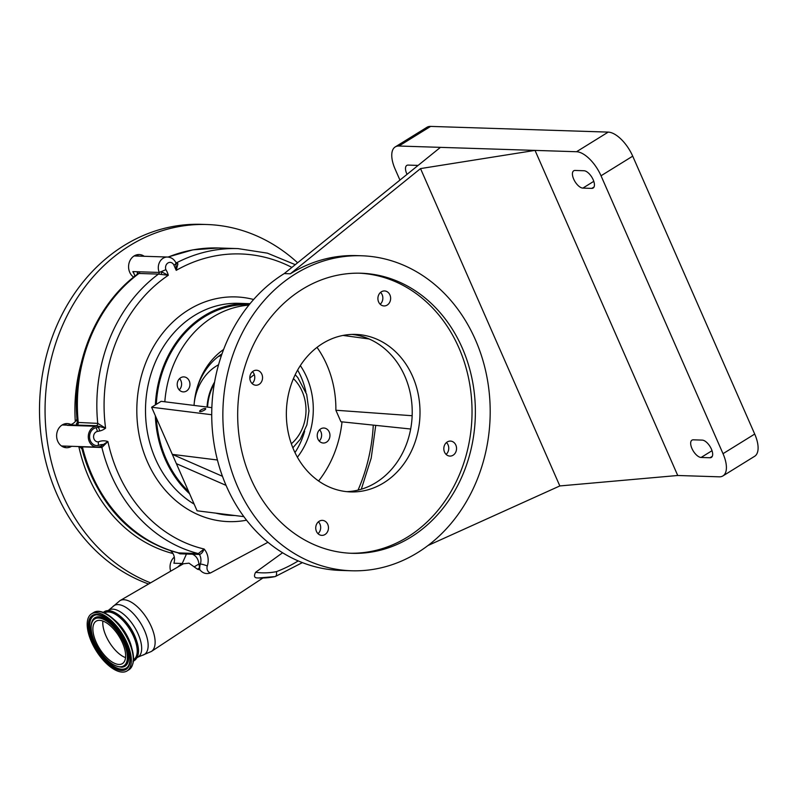 <?xml version="1.0" encoding="UTF-8"?>
<svg xmlns="http://www.w3.org/2000/svg" width="798" height="798" viewBox="0 0 798 798"><rect width="100%" height="100%" fill="white"/><g stroke="black" fill="none" stroke-linecap="round" stroke-linejoin="round"><path stroke-width="1.2" d="M257.445 577.922C254.313 577.952 253.694 576.086 255.579 572.316A89.296 75.73 91.8 0 0 276.437 571.647C276.886 574.75 276.298 576.425 274.672 576.675A94.553 80.179 -88.2 0 1 258.961 577.991A94.553 80.179 -88.2 0 1 257.445 577.922L258.652 577.981M282.582 552.765L255.579 572.316M159.051 546.081A146.553 124.279 -88.2 0 1 97.695 488.107M177.525 567.198L181.715 563.468L173.914 563.218A10.504 8.908 91.8 0 0 170.154 550.44M181.645 564.804L186.453 554.021L179.959 553.812L177.356 552.595M82.074 449.124A12.608 10.693 91.8 0 0 79.221 446.551M77.596 422.661L77.157 423.279L77.296 422.411L97.745 423.369L105.585 428.157A17.855 15.142 -88.2 0 1 104.109 429.194A17.855 15.142 -88.2 0 1 99.61 431L97.316 431.469A5.257 4.459 91.8 0 0 95.989 431.997A5.257 4.459 91.8 0 0 93.745 438.142A5.257 4.459 91.8 0 0 98.383 441.873L98.294 445.513A14.105 11.96 91.8 0 1 102.972 444.536A10.504 8.908 -88.2 0 1 101.276 445.902A10.504 8.908 -88.2 0 1 96.857 447.119L62.084 446.002A10.504 8.908 -88.2 0 1 61.436 445.952M96.857 447.119A10.504 8.908 -88.2 0 1 88.498 439.01A10.504 8.908 -88.2 0 1 93.117 427.329A10.504 8.908 -88.2 0 1 97.536 426.122A10.504 8.908 -88.2 0 1 100.189 426.691A14.105 11.96 91.8 0 1 98.264 427.279L95.969 427.748A9.007 7.631 -88.2 0 0 93.695 428.656A9.007 7.631 -88.2 0 0 89.925 439.449A9.007 7.631 -88.2 0 0 98.294 445.513M62.104 425.005A10.504 8.908 -88.2 0 1 62.753 425.005L68.269 425.174M97.176 426.132L93.815 426.202L96.109 425.733A12.608 10.693 91.8 0 0 96.289 425.703L76.817 425.075L76.389 423.728L77.306 422.641M93.815 426.202L67.391 425.354L69.675 424.885A12.608 10.693 91.8 0 0 72.857 423.618A12.608 10.693 91.8 0 0 76.997 419.11M134.882 276.128A12.608 10.693 91.8 0 0 134.014 273.624A12.608 10.693 91.8 0 0 132.847 271.589L137.256 271.729A2.105 1.885 -164 0 1 137.904 273.664L137.835 273.864C95.441 304.726 71.002 365.045 77.296 422.411M137.386 274.203L137.256 271.729L139.8 271.819A2.105 1.786 -88.2 0 1 138.962 273.465L137.296 274.562M134.014 273.624A10.504 8.908 -88.2 0 1 132.847 271.589M175.789 262.582L176.937 262.612L177.924 263.859L176.218 270.352L173.944 265.175A5.257 4.459 91.8 0 0 167.949 262.981A5.257 4.459 91.8 0 0 165.874 269.694L159.281 272.437L139.8 271.819M210.453 572.974C206.333 574.331 202.822 573.293 199.909 569.862L197.535 569.253L199.749 567.577A10.504 8.908 -88.2 0 1 200.348 564.066L198.951 564.016C198.303 559.069 196.118 555.797 192.398 554.211L186.453 554.021L185.355 553.154L198.343 553.573L204.089 549.004A15.761 13.367 -88.2 0 1 207.29 565.991A5.257 4.459 91.8 0 0 210.453 572.974L267.948 542.291M197.535 569.253L188.996 563.169L183.43 563.767L119.929 600.655A29.875 13.795 58.2 0 1 151.331 626.659A29.875 13.795 58.2 0 1 151.381 651.457L262.911 578.001M199.909 569.862L198.951 564.016L194.403 566.73M82.354 446.671L82.324 446.651A2.105 1.786 -88.2 0 1 82.413 446.86L81.506 446.89C93.974 499.378 132.428 541.732 178.453 552.884L185.355 553.154M101.945 445.444L107.91 441.563L101.885 447.488L82.413 446.86A153.386 130.074 91.8 0 0 178.872 552.944A2.105 1.786 91.8 0 1 179.959 553.812M165.874 269.694A17.855 15.142 -88.2 0 1 168.308 275.27L161.276 274.452L161.645 271.928L168.308 275.27A148.129 125.615 91.8 0 0 105.585 428.157L96.289 425.703A2.105 1.786 91.8 0 0 97.745 423.369A153.386 130.074 -88.2 0 1 158.443 274.093L138.962 273.465A153.386 130.074 91.8 0 0 78.274 422.741A2.105 1.786 91.8 0 1 76.817 425.075M134.064 255.988A10.504 8.908 -88.2 0 1 134.712 255.978L167.54 257.036A10.504 8.908 -88.2 0 0 163.121 258.243A10.504 8.908 -88.2 0 0 159.281 272.437A2.105 1.786 -88.2 0 1 158.443 274.093L161.276 274.452M302.382 562.62L275.21 576.585L258.442 577.971M192.398 554.211L191.301 553.343M291.878 267.41A162.832 138.094 91.8 0 0 176.218 270.352L175.869 262.741C174.124 259.24 171.351 257.335 167.54 257.036M103.341 612.435A28.658 13.227 58.2 0 1 134.343 636.754A28.658 13.227 58.2 0 1 133.446 661.053M250.043 303.699A106.104 89.984 91.8 0 0 248.647 303.639A106.104 89.984 91.8 0 0 204.059 315.878A106.104 89.984 91.8 0 0 155.381 404.905M155.331 415.688A106.104 89.984 91.8 0 0 189.615 493.792M98.383 441.873A17.855 15.142 -88.2 0 1 107.91 441.563A148.129 125.615 91.8 0 0 204.089 549.004C202.892 552.166 201.345 553.982 199.44 554.44L192.388 554.211M173.944 265.175A5.257 1.367 -23.7 0 0 175.999 263.081A2.105 1.556 162.2 0 0 177.924 263.859M249.215 304.706L248.617 304.696A105.057 89.097 91.8 0 0 204.468 316.806A105.057 89.097 91.8 0 0 156.298 404.337M156.338 417.972A105.057 89.097 91.8 0 0 188.607 491.498M164.827 401.783A105.057 89.097 -88.2 0 1 212.817 317.075A105.057 89.097 -88.2 0 1 248.876 305.135M133.535 659.677L133.625 659.627A27.471 12.678 -121.8 0 0 133.715 636.734A27.471 12.678 -121.8 0 0 104.708 612.904L104.618 612.964M342.013 421.863A105.057 89.097 -88.2 0 1 318.582 480.995M211.859 407.648L161.166 401.324L151.62 407.229L197.076 510.8L243.849 516.635M326.502 442.162A7.501 6.364 -88.2 0 1 323.35 443.03A7.501 6.364 -88.2 0 1 317.375 437.234A7.501 6.364 -88.2 0 1 320.676 428.895A7.501 6.364 -88.2 0 1 323.838 428.027A7.501 6.364 -88.2 0 1 329.803 433.823A7.501 6.364 -88.2 0 1 326.502 442.162M194.054 405.424A70.384 59.69 -88.2 0 1 223.62 349.464M300.337 365.604A70.384 59.69 -88.2 0 1 297.395 457.224M410.671 429.015L340.926 421.743L335.878 410.242A97.027 82.284 91.8 0 0 317.015 347.369M186.493 391.03A7.501 6.364 -88.2 0 1 183.341 391.888A7.501 6.364 -88.2 0 1 177.365 386.092A7.501 6.364 -88.2 0 1 180.667 377.753A7.501 6.364 -88.2 0 1 183.819 376.895A7.501 6.364 -88.2 0 1 189.794 382.691A7.501 6.364 -88.2 0 1 186.493 391.03M179.221 389.923A7.501 6.364 91.8 0 0 179.59 378.601M319.24 441.055A7.501 6.364 91.8 0 0 319.599 429.733M351.459 570.77A157.585 133.635 -88.2 0 1 226.043 449.084A157.585 133.635 -88.2 0 1 295.36 273.943A157.585 133.635 -88.2 0 1 361.584 255.769A157.585 133.635 -88.2 0 1 487.009 377.454A157.585 133.635 -88.2 0 1 417.683 552.595A157.585 133.635 -88.2 0 1 351.459 570.77L340.337 570.41A157.585 133.635 -88.2 0 1 214.911 448.725A157.585 133.635 -88.2 0 1 284.238 273.584L440.436 147.361L398.93 146.024A26.683 12.319 -121.8 0 0 395.239 146.922A26.683 12.319 -121.8 0 0 395.15 169.156L399.938 180.079M91.461 641.821A33.616 15.521 -121.8 0 0 126.962 670.978A33.616 15.521 -121.8 0 0 127.072 642.969A33.616 15.521 -121.8 0 0 91.57 613.812A33.616 15.521 -121.8 0 0 91.461 641.821M176.388 463.658L226.053 485.374M217.425 459.997L172.308 454.371L222.452 476.296M151.62 407.229L211.729 414.731M200.897 409.992A3.332 0.868 -23.7 0 0 199.61 411.389A3.332 0.868 -23.7 0 0 204.428 410.112A3.332 0.868 -23.7 0 0 205.724 408.716A3.332 0.868 -23.7 0 0 200.897 409.992M335.878 410.242L412.157 415.728M369.145 338.98L343.03 335.429M417.962 165.515A9.985 4.608 -121.8 0 0 417.075 165.376L408.177 165.096A9.985 4.608 -121.8 0 0 406.79 165.425A9.985 4.608 -121.8 0 0 407.04 174.343M361.584 255.769L356.576 255.609A157.585 133.635 91.8 0 0 290.352 273.784L420.526 168.587L559.827 485.942L677.731 475.488L719.237 476.825A26.683 12.319 -121.8 0 0 722.928 475.917L754.629 456.296A26.683 12.319 -121.8 0 0 754.709 434.062L632.714 156.159A26.683 12.319 -121.8 0 0 608.226 132.109L430.621 126.403A26.683 12.319 -121.8 0 0 426.93 127.301L395.239 146.922M351.818 334.422A78.793 66.823 -88.2 0 1 411.03 397.254A78.793 66.823 -88.2 0 1 375.978 482.571A78.793 66.823 -88.2 0 1 346.761 491.658M446.471 442.531A7.501 6.364 -88.2 0 1 446.092 454.391M318.392 521.822A7.501 6.364 -88.2 0 1 318.013 533.682M252.487 371.678A7.501 6.364 -88.2 0 1 252.108 383.539M380.566 292.387A7.501 6.364 -88.2 0 1 380.187 304.247M387.18 305.085A7.501 6.364 91.8 0 0 390.481 296.736A7.501 6.364 91.8 0 0 384.506 290.941A7.501 6.364 91.8 0 0 381.354 291.809A7.501 6.364 91.8 0 0 378.053 300.148A7.501 6.364 91.8 0 0 384.028 305.943A7.501 6.364 91.8 0 0 387.18 305.085M259.101 384.377A7.501 6.364 91.8 0 0 262.402 376.028A7.501 6.364 91.8 0 0 256.427 370.232A7.501 6.364 91.8 0 0 253.275 371.1A7.501 6.364 91.8 0 0 249.974 379.439A7.501 6.364 91.8 0 0 255.949 385.235A7.501 6.364 91.8 0 0 259.101 384.377M325.015 534.51A7.501 6.364 91.8 0 0 328.317 526.171A7.501 6.364 91.8 0 0 322.342 520.376A7.501 6.364 91.8 0 0 319.19 521.244A7.501 6.364 91.8 0 0 315.888 529.583A7.501 6.364 91.8 0 0 321.853 535.378A7.501 6.364 91.8 0 0 325.015 534.51M453.094 455.219A7.501 6.364 91.8 0 0 456.396 446.88A7.501 6.364 91.8 0 0 450.421 441.085A7.501 6.364 91.8 0 0 447.269 441.952A7.501 6.364 91.8 0 0 443.967 450.291A7.501 6.364 91.8 0 0 449.932 456.087A7.501 6.364 91.8 0 0 453.094 455.219M383.768 482.82A78.793 66.823 91.8 0 0 418.421 395.259A78.793 66.823 91.8 0 0 355.718 334.412A78.793 66.823 91.8 0 0 322.601 343.499A78.793 66.823 91.8 0 0 287.948 431.07A78.793 66.823 91.8 0 0 350.651 491.917A78.793 66.823 91.8 0 0 383.768 482.82M290.352 273.784L284.238 273.584M722.928 475.917A26.683 12.319 -121.8 0 0 723.018 453.683L601.024 175.779A26.683 12.319 -121.8 0 0 576.535 151.73L440.436 147.361M702.25 440.107L693.342 439.818A9.985 4.608 -121.8 0 0 691.966 440.157A9.985 4.608 -121.8 0 0 692.564 449.783A9.985 4.608 -121.8 0 0 701.093 457.463L709.991 457.753A9.985 4.608 -121.8 0 0 711.377 457.414A9.985 4.608 -121.8 0 0 710.769 447.788A9.985 4.608 -121.8 0 0 702.25 440.107M582.849 188.109L591.747 188.388A9.985 4.608 -121.8 0 0 593.133 188.049A9.985 4.608 -121.8 0 0 592.535 178.423A9.985 4.608 -121.8 0 0 584.006 170.742L575.099 170.453A9.985 4.608 -121.8 0 0 573.722 170.792A9.985 4.608 -121.8 0 0 574.321 180.418A9.985 4.608 -121.8 0 0 582.849 188.109L593.782 181.336M559.827 485.942L427.987 545.513M420.526 168.587L535.029 150.393L677.731 475.488M297.624 370.082A70.334 59.651 -88.2 0 1 305.913 392.057M304.656 431.189A70.334 59.651 -88.2 0 1 294.971 452.586M302.143 289.385A140.119 118.822 91.8 0 0 240.507 445.114A140.119 118.822 91.8 0 0 352.018 553.313A140.119 118.822 91.8 0 0 410.9 537.154A140.119 118.822 91.8 0 0 472.546 381.424A140.119 118.822 91.8 0 0 361.025 273.225A140.119 118.822 91.8 0 0 302.143 289.385M350.352 553.243A140.119 118.822 91.8 0 0 407.569 537.044A140.119 118.822 91.8 0 0 469.384 382.272A140.119 118.822 91.8 0 0 359.349 273.185M196.687 389.364A64.079 54.344 -88.2 0 1 222.014 353.843M214.602 382.062A48.419 41.057 91.8 0 0 207.041 407.05M207.57 407.11A47.8 40.538 -88.2 0 1 214.333 383.609M96.049 641.971A24.947 11.521 -121.8 0 0 122.393 663.617A24.947 11.521 -121.8 0 0 122.473 642.819A24.947 11.521 -121.8 0 0 96.129 621.183A24.947 11.521 -121.8 0 0 96.049 641.971M125.545 657.632A24.947 11.521 58.2 0 1 105.954 635.846A24.947 11.521 58.2 0 1 102.882 621.034M71.591 446.301A12.08 10.244 -88.2 0 1 68.508 447.548A12.08 10.244 -88.2 0 1 66.483 447.718A12.08 10.244 -88.2 0 1 56.638 436.516A12.08 10.244 -88.2 0 1 65.227 423.738A12.08 10.244 -88.2 0 1 67.261 423.568A12.08 10.244 -88.2 0 1 70.972 424.526M64.458 423.938A12.08 10.244 -88.2 0 1 66.703 425.125M66.025 446.132A12.08 10.244 -88.2 0 1 63.71 447.179M136.418 254.911A12.08 10.244 -88.2 0 1 138.653 256.108M133.655 277.115A12.08 10.244 -88.2 0 1 128.747 264.537A12.08 10.244 -88.2 0 1 137.176 254.722A12.08 10.244 -88.2 0 1 139.211 254.552A12.08 10.244 -88.2 0 1 144.219 256.288M170.682 571.178A12.08 10.244 -88.2 0 1 174.293 557.104M297.614 262.771A183.849 155.909 91.8 0 0 206.911 224.517A183.849 155.909 91.8 0 0 175.989 227.151A183.849 155.909 91.8 0 0 45.606 394.791A183.849 155.909 91.8 0 0 150.593 582.849M206.911 224.517L201.345 224.338A183.849 155.909 91.8 0 0 170.423 226.971A183.849 155.909 91.8 0 0 39.9 396.815A183.849 155.909 91.8 0 0 148.598 584.006M358.043 490.102A162.832 138.094 91.8 0 0 373.274 425.115M107.989 610.689L112.538 606.969A28.758 13.277 58.2 0 1 144.498 630.5A28.758 13.277 58.2 0 1 142.433 655.258L151.381 651.457M97.137 426.102A5.257 2.733 -101.5 0 0 96.109 425.733L69.675 424.885M100.857 446.142A2.105 1.786 -88.2 0 1 101.885 447.488A153.386 130.074 -88.2 0 0 198.343 553.573A2.105 1.786 91.8 0 1 199.44 554.44A10.504 8.908 91.8 0 1 200.348 564.066A5.257 0.908 -161.9 0 1 207.29 565.991M99.61 431A5.257 2.733 -101.5 0 0 98.264 427.279M108.977 610.081A27.631 12.758 58.2 0 1 138.154 634.041A27.631 12.758 58.2 0 1 138.064 657.063L142.433 655.258M246.542 520.196A112.408 95.331 -88.2 0 1 141.455 445.045A112.408 95.331 -88.2 0 1 188.537 309.883A112.408 95.331 -88.2 0 1 253.634 299.499M276.437 571.647A162.832 138.094 91.8 0 0 298.223 560.914M248.647 303.639L238.911 303.33A106.104 89.984 91.8 0 0 194.323 315.569A106.104 89.984 91.8 0 0 145.495 410.391A106.104 89.984 91.8 0 0 194.153 504.127M97.316 431.469A5.257 2.733 -101.5 0 0 95.969 427.748M167.869 257.056L192.877 249.854L218.562 247.988A168.089 142.543 91.8 0 0 168.188 257.076M215.749 513.124A106.104 89.984 91.8 0 0 232.088 515.428L234.951 515.528M175.869 262.741L176.178 262.791A2.105 1.786 91.8 0 0 176.937 262.612A168.089 142.543 -88.2 0 1 238.043 248.607L267.41 253.156L295.27 264.667M131.76 647.976A27.471 12.678 -121.8 0 0 128.987 639.667A27.471 12.678 -121.8 0 0 114.304 619.777M132.598 664.455A33.067 15.262 -121.8 0 0 129.326 641.462C135.091 655.328 134.952 664.784 128.887 669.791A33.616 15.521 -121.8 0 0 128.997 641.772A33.616 15.521 -121.8 0 0 93.496 612.625L91.57 613.812M398.93 146.024L430.621 126.403M129.296 641.402A33.067 15.262 -121.8 0 0 99.92 611.677M576.535 151.73L608.226 132.109M701.093 457.463L712.025 450.7M709.991 457.753L712.295 456.326M601.024 175.779L632.714 156.159M723.018 453.683L754.709 434.062M591.747 188.388L594.051 186.971M92.428 641.861A31.78 14.673 -121.8 0 0 121.595 670.5A31.78 14.673 -121.8 0 0 126.094 642.939A31.78 14.673 -121.8 0 0 96.927 614.3A31.78 14.673 -121.8 0 0 92.428 641.861M93.226 641.632A31.012 14.314 -121.8 0 0 128.259 666.21C131.072 661.173 130.303 653.402 125.954 642.889C116.857 625.053 107.012 615.687 96.418 614.779A31.012 14.314 -121.8 0 0 93.226 641.632M96.608 614.769A30.843 14.234 -121.8 0 0 93.615 641.442A30.843 14.234 -121.8 0 0 128.348 666.051M121.924 667.168A28.519 13.167 -121.8 0 0 122.114 667.148A28.519 13.167 -121.8 0 0 125.057 642.46A28.519 13.167 -121.8 0 0 92.837 619.856A28.519 13.167 -121.8 0 0 92.738 620.016M218.113 356.656A55.341 46.932 -88.2 0 1 221.425 355.539M194.273 402.651A49.037 41.586 -88.2 0 1 216.378 366.023A49.037 41.586 -88.2 0 1 218.562 364.756M122.114 667.148L121.745 667.188A28.349 13.087 -121.8 0 0 124.658 642.639A28.349 13.087 -121.8 0 0 92.638 620.176L92.837 619.856M94.653 641.931A27.571 12.728 -121.8 0 0 119.959 666.779A27.571 12.728 -121.8 0 0 123.87 642.869A27.571 12.728 -121.8 0 0 98.563 618.021A27.571 12.728 -121.8 0 0 94.653 641.931M254.333 374.681A41.137 34.883 91.8 0 0 249.834 378.202M291.33 443.788A41.137 34.883 91.8 0 0 293.425 378.631M78.822 446.541A148.657 126.064 91.8 0 0 172.967 553.523M81.087 363.828A148.657 126.064 91.8 0 0 75.301 421.544M361.314 489.224L371.21 458.102L375.738 425.374M96.359 426.082L97.536 426.122M112.538 606.969L119.929 600.655M137.076 657.672L138.064 657.063M132.967 661.233C139.64 657.582 140.298 649.233 134.922 636.215C127.69 619.078 110.214 605.084 102.972 612.774M218.562 247.988L238.043 248.607M128.887 669.791L126.962 670.978M129.326 641.422C121.296 622.44 102.403 606.46 93.496 612.625M121.745 667.188C111.53 666.28 102.463 657.841 94.523 641.871C90.533 632.495 89.905 625.263 92.638 620.176M292.856 447.808L300.337 439.149L306.901 424.875L308.956 410.9L306.671 394.352L297.774 377.564L295.2 374.711"/></g></svg>
